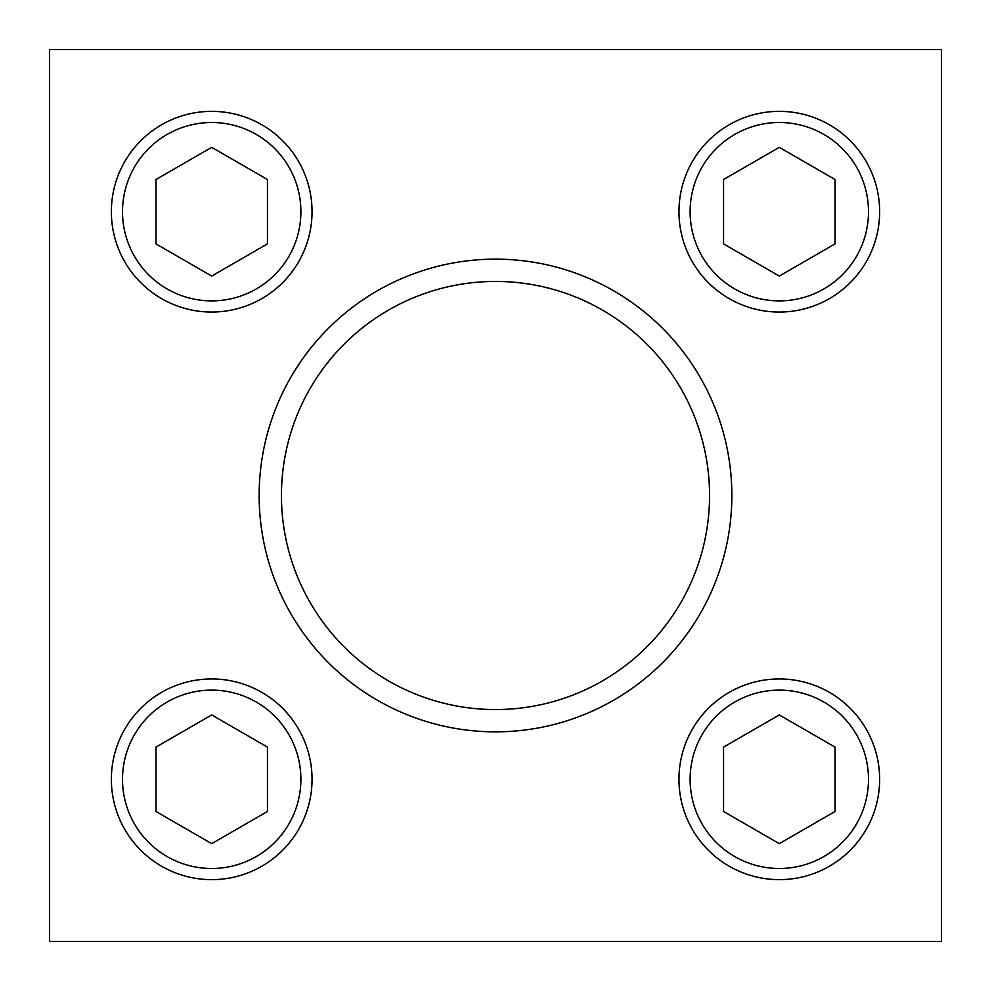 <?xml version="1.0" encoding="UTF-8"?>
<svg xmlns="http://www.w3.org/2000/svg" width="991" height="991" viewBox="0 0 991 991"><rect width="100%" height="100%" fill="white"/><g stroke="black" fill="none" stroke-linecap="round" stroke-linejoin="round"><path stroke-width="1.49" d="M731.853 495.5A236.354 236.354 0 0 0 495.5 259.147A236.354 236.354 0 0 0 259.147 495.5A236.354 236.354 0 0 0 495.5 731.853A236.354 236.354 0 0 0 731.853 495.5M49.55 49.55L49.55 941.45L941.45 941.45L941.45 49.55L49.55 49.55M281.444 495.5A214.056 214.056 0 0 1 602.528 310.121A214.056 214.056 0 0 1 602.528 680.879A214.056 214.056 0 0 1 281.444 495.5M779.298 276.068L835.041 243.885L835.041 179.52L779.298 147.337L723.554 179.52L723.554 243.885L779.298 276.068M678.959 211.702A100.339 100.339 0 0 1 829.467 124.804A100.339 100.339 0 0 1 829.467 298.601A100.339 100.339 0 0 1 678.959 211.702M211.702 276.068L267.446 243.885L267.446 179.52L211.702 147.337L155.959 179.52L155.959 243.885L211.702 276.068M111.364 211.702A100.339 100.339 0 0 1 261.872 124.804A100.339 100.339 0 0 1 261.872 298.601A100.339 100.339 0 0 1 111.364 211.702M211.702 843.663L267.446 811.48L267.446 747.115L211.702 714.932L155.959 747.115L155.959 811.48L211.702 843.663M111.364 779.298A100.339 100.339 0 0 1 261.872 692.399A100.339 100.339 0 0 1 261.872 866.196A100.339 100.339 0 0 1 111.364 779.298M779.298 843.663L835.041 811.48L835.041 747.115L779.298 714.932L723.554 747.115L723.554 811.48L779.298 843.663M678.959 779.298A100.339 100.339 0 0 1 829.467 692.399A100.339 100.339 0 0 1 829.467 866.196A100.339 100.339 0 0 1 678.959 779.298M690.108 211.702A89.19 89.19 0 0 1 823.893 134.454A89.19 89.19 0 0 1 823.893 288.938A89.19 89.19 0 0 1 690.108 211.702M122.512 211.702A89.19 89.19 0 0 1 256.297 134.454A89.19 89.19 0 0 1 256.297 288.938A89.19 89.19 0 0 1 122.512 211.702M122.512 779.298A89.19 89.19 0 0 1 256.297 702.062A89.19 89.19 0 0 1 256.297 856.546A89.19 89.19 0 0 1 122.512 779.298M690.108 779.298A89.19 89.19 0 0 1 823.893 702.062A89.19 89.19 0 0 1 823.893 856.546A89.19 89.19 0 0 1 690.108 779.298"/></g></svg>
